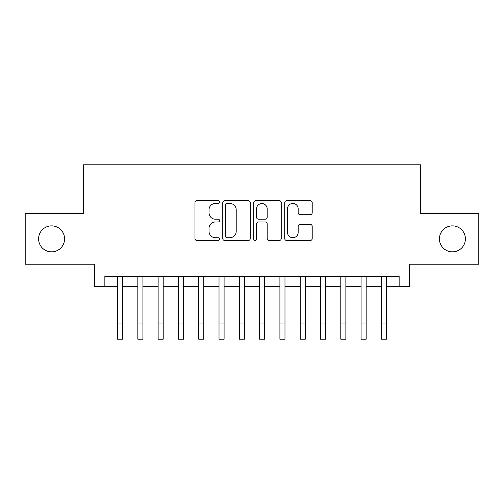 <?xml version="1.0" encoding="UTF-8"?>
<svg xmlns="http://www.w3.org/2000/svg" width="504" height="504" viewBox="0 0 504 504"><rect width="100%" height="100%" fill="white"/><g stroke="black" fill="none" stroke-linecap="round" stroke-linejoin="round"><path stroke-width="0.76" d="M219.53 202.066A1.392 1.392 0 0 0 218.131 200.674L196.969 200.674A1.991 1.991 0 0 0 194.979 202.665L194.979 238.524A1.991 1.991 0 0 0 196.969 240.515L218.131 240.515A1.392 1.392 0 0 0 219.53 239.123A1.392 1.392 0 0 0 218.131 237.724L215.397 237.724A6.376 6.376 0 0 1 209.021 231.349L209.021 228.362A6.376 6.376 0 0 1 215.397 221.987L218.131 221.987A1.392 1.392 0 0 0 219.53 220.594A1.392 1.392 0 0 0 218.131 219.196L215.397 219.196A6.376 6.376 0 0 1 209.021 212.827L209.021 209.834A6.376 6.376 0 0 1 215.397 203.458L218.131 203.458A1.392 1.392 0 0 0 219.53 202.066M439.425 238.858A12.991 12.991 0 0 0 452.416 251.849A12.991 12.991 0 0 0 465.406 238.858A12.991 12.991 0 0 0 452.416 225.868A12.991 12.991 0 0 0 439.425 238.858M38.594 238.858A12.991 12.991 0 0 0 51.584 251.849A12.991 12.991 0 0 0 64.575 238.858A12.991 12.991 0 0 0 51.584 225.868A12.991 12.991 0 0 0 38.594 238.858M310.218 214.717A1.991 1.991 0 0 0 312.209 212.726L312.209 202.665A1.991 1.991 0 0 0 310.218 200.674L286.713 200.674A1.991 1.991 0 0 0 284.722 202.665L284.722 238.524A1.991 1.991 0 0 0 286.713 240.515L310.218 240.515A1.991 1.991 0 0 0 312.209 238.524L312.209 226.372A1.991 1.991 0 0 0 310.218 224.381L300.157 224.381A1.991 1.991 0 0 0 298.166 226.372L298.166 232.394A5.33 5.33 0 0 1 292.837 237.724A5.33 5.33 0 0 1 287.507 232.394L287.507 208.788A5.33 5.33 0 0 1 292.837 203.458A5.33 5.33 0 0 1 298.166 208.788L298.166 212.726A1.991 1.991 0 0 0 300.157 214.717L310.218 214.717M104.857 286.555L104.857 276.406L399.143 276.406L399.143 286.555L409.286 286.555L409.286 264.228L478.8 264.228L478.8 213.488L420.449 213.488L420.449 164.783L83.551 164.783L83.551 213.488L25.2 213.488L25.2 264.228L94.714 264.228L94.714 286.555L117.545 286.555M250.255 202.665A1.991 1.991 0 0 0 248.264 200.674L224.759 200.674A1.991 1.991 0 0 0 222.768 202.665L222.768 238.524A1.991 1.991 0 0 0 224.759 240.515L248.264 240.515A1.991 1.991 0 0 0 250.255 238.524L250.255 202.665M255.736 200.674L279.241 200.674A1.991 1.991 0 0 1 281.232 202.665L281.232 238.524A1.991 1.991 0 0 1 279.241 240.515L269.18 240.515A1.991 1.991 0 0 1 267.189 238.524L267.189 223.978A1.991 1.991 0 0 0 265.198 221.987L258.527 221.987A1.991 1.991 0 0 0 256.53 223.978L256.53 239.123A1.392 1.392 0 0 1 255.137 240.515A1.392 1.392 0 0 1 253.745 239.123L253.745 202.665A1.991 1.991 0 0 1 255.736 200.674M122.617 286.555L137.838 286.555M142.916 286.555L158.136 286.555M163.208 286.555L178.429 286.555M183.506 286.555L198.727 286.555M203.799 286.555L219.019 286.555M224.091 286.555L239.318 286.555M244.39 286.555L259.61 286.555M264.682 286.555L279.909 286.555M284.981 286.555L300.201 286.555M305.273 286.555L320.494 286.555M325.571 286.555L340.792 286.555M345.864 286.555L361.084 286.555M366.162 286.555L381.383 286.555M386.455 286.555L399.143 286.555M226.951 203.458A1.392 1.392 0 0 0 225.553 204.857L225.553 236.332A1.392 1.392 0 0 0 226.951 237.724L229.837 237.724A6.376 6.376 0 0 0 236.212 231.349L236.212 209.834A6.376 6.376 0 0 0 229.837 203.458L226.951 203.458M267.189 208.889A5.33 5.33 0 0 0 261.859 203.559A5.33 5.33 0 0 0 256.53 208.889L256.53 217.205A1.991 1.991 0 0 0 258.527 219.196L265.198 219.196A1.991 1.991 0 0 0 267.189 217.205L267.189 208.889M117.545 323.996L122.617 323.996L122.617 339.217L117.545 339.217L117.545 276.406M122.617 323.996L122.617 276.406M137.838 323.996L142.916 323.996L142.916 339.217L137.838 339.217L137.838 276.406M142.916 323.996L142.916 276.406M158.136 323.996L163.208 323.996L163.208 339.217L158.136 339.217L158.136 276.406M163.208 323.996L163.208 276.406M178.429 323.996L183.506 323.996L183.506 339.217L178.429 339.217L178.429 276.406M183.506 323.996L183.506 276.406M198.727 323.996L203.799 323.996L203.799 339.217L198.727 339.217L198.727 276.406M203.799 323.996L203.799 276.406M219.019 323.996L224.091 323.996L224.091 339.217L219.019 339.217L219.019 276.406M224.091 323.996L224.091 276.406M239.318 323.996L244.39 323.996L244.39 339.217L239.318 339.217L239.318 276.406M244.39 323.996L244.39 276.406M259.61 323.996L264.682 323.996L264.682 339.217L259.61 339.217L259.61 276.406M264.682 323.996L264.682 276.406M279.909 323.996L284.981 323.996L284.981 339.217L279.909 339.217L279.909 276.406M284.981 323.996L284.981 276.406M300.201 323.996L305.273 323.996L305.273 339.217L300.201 339.217L300.201 276.406M305.273 323.996L305.273 276.406M320.494 323.996L325.571 323.996L325.571 339.217L320.494 339.217L320.494 276.406M325.571 323.996L325.571 276.406M340.792 323.996L345.864 323.996L345.864 339.217L340.792 339.217L340.792 276.406M345.864 323.996L345.864 276.406M361.084 323.996L366.162 323.996L366.162 339.217L361.084 339.217L361.084 276.406M366.162 323.996L366.162 276.406M381.383 323.996L386.455 323.996L386.455 339.217L381.383 339.217L381.383 276.406M386.455 323.996L386.455 276.406"/></g></svg>
